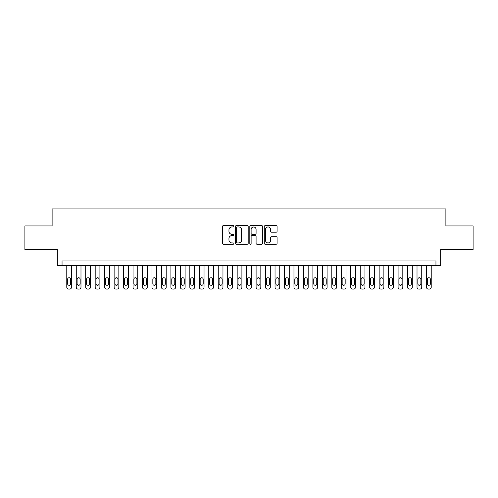 <?xml version="1.0" encoding="UTF-8"?>
<svg xmlns="http://www.w3.org/2000/svg" width="498" height="498" viewBox="0 0 498 498"><rect width="100%" height="100%" fill="white"/><g stroke="black" fill="none" stroke-linecap="round" stroke-linejoin="round"><path stroke-width="0.75" d="M233.855 226.304A0.647 0.647 0 0 0 233.207 225.65L223.334 225.65A0.928 0.928 0 0 0 222.407 226.584L222.407 243.304A0.928 0.928 0 0 0 223.334 244.232L233.207 244.232A0.647 0.647 0 0 0 233.855 243.584A0.647 0.647 0 0 0 233.207 242.937L231.925 242.937A2.976 2.976 0 0 1 228.956 239.961L228.956 238.567A2.976 2.976 0 0 1 231.925 235.591L233.207 235.591A0.647 0.647 0 0 0 233.855 234.944A0.647 0.647 0 0 0 233.207 234.29L231.925 234.29A2.976 2.976 0 0 1 228.956 231.321L228.956 229.927A2.976 2.976 0 0 1 231.925 226.951L233.207 226.951A0.647 0.647 0 0 0 233.855 226.304M276.153 232.205A0.928 0.928 0 0 0 277.081 231.271L277.081 226.584A0.928 0.928 0 0 0 276.153 225.65L265.191 225.65A0.928 0.928 0 0 0 264.264 226.584L264.264 243.304A0.928 0.928 0 0 0 265.191 244.232L276.153 244.232A0.928 0.928 0 0 0 277.081 243.304L277.081 237.639A0.928 0.928 0 0 0 276.153 236.712L271.46 236.712A0.928 0.928 0 0 0 270.532 237.639L270.532 240.447A2.484 2.484 0 0 1 268.049 242.937A2.484 2.484 0 0 1 265.559 240.447L265.559 229.441A2.484 2.484 0 0 1 268.049 226.951A2.484 2.484 0 0 1 270.532 229.441L270.532 231.271A0.928 0.928 0 0 0 271.46 232.205L276.153 232.205M435.949 265.708L440.68 265.708L440.68 249.616L473.1 249.616L473.1 225.949L445.884 225.949L445.884 208.911L52.116 208.911L52.116 225.949L24.9 225.949L24.9 249.616L57.32 249.616L57.32 265.708L435.949 265.708L435.949 260.977L62.051 260.977L62.051 265.708M248.185 226.584A0.928 0.928 0 0 0 247.257 225.65L236.295 225.65A0.928 0.928 0 0 0 235.367 226.584L235.367 243.304A0.928 0.928 0 0 0 236.295 244.232L247.257 244.232A0.928 0.928 0 0 0 248.185 243.304L248.185 226.584M250.743 225.65L261.705 225.65A0.928 0.928 0 0 1 262.633 226.584L262.633 243.304A0.928 0.928 0 0 1 261.705 244.232L257.012 244.232A0.928 0.928 0 0 1 256.084 243.304L256.084 236.525A0.928 0.928 0 0 0 255.157 235.591L252.044 235.591A0.928 0.928 0 0 0 251.117 236.525L251.117 243.584A0.647 0.647 0 0 1 250.463 244.232A0.647 0.647 0 0 1 249.815 243.584L249.815 226.584A0.928 0.928 0 0 1 250.743 225.65M237.316 226.951A0.647 0.647 0 0 0 236.668 227.605L236.668 242.283A0.647 0.647 0 0 0 237.316 242.937L238.667 242.937A2.976 2.976 0 0 0 241.636 239.961L241.636 229.927A2.976 2.976 0 0 0 238.667 226.951L237.316 226.951M256.084 229.485A2.484 2.484 0 0 0 253.6 227.001A2.484 2.484 0 0 0 251.117 229.485L251.117 233.363A0.928 0.928 0 0 0 252.044 234.29L255.157 234.29A0.928 0.928 0 0 0 256.084 233.363L256.084 229.485M71.519 265.708L71.519 287.197A1.892 1.892 91 0 1 69.627 289.089L68.68 289.089A1.892 1.892 91 0 1 66.788 287.197L66.788 265.708M70.666 283.785L70.666 279.241A1.513 1.513 91 0 0 69.154 277.728A1.513 1.513 91 0 0 67.635 279.241L67.635 283.785A1.513 1.513 91 0 0 69.154 285.298A1.513 1.513 91 0 0 70.666 283.785M80.987 265.708L80.987 287.197A1.892 1.892 91 0 1 79.089 289.089L78.142 289.089A1.892 1.892 91 0 1 76.25 287.197L76.25 265.708M80.134 283.785L80.134 279.241A1.513 1.513 91 0 0 78.616 277.728A1.513 1.513 91 0 0 77.103 279.241L77.103 283.785A1.513 1.513 91 0 0 78.616 285.298A1.513 1.513 91 0 0 80.134 283.785M90.449 265.708L90.449 287.197A1.892 1.892 91 0 1 88.557 289.089L87.611 289.089A1.892 1.892 91 0 1 85.718 287.197L85.718 265.708M89.596 283.785L89.596 279.241A1.513 1.513 91 0 0 88.084 277.728A1.513 1.513 91 0 0 86.571 279.241L86.571 283.785A1.513 1.513 91 0 0 88.084 285.298A1.513 1.513 91 0 0 89.596 283.785M99.917 265.708L99.917 287.197A1.892 1.892 91 0 1 98.025 289.089L97.079 289.089A1.892 1.892 91 0 1 95.18 287.197L95.18 265.708M99.065 283.785L99.065 279.241A1.513 1.513 91 0 0 97.552 277.728A1.513 1.513 91 0 0 96.033 279.241L96.033 283.785A1.513 1.513 91 0 0 97.552 285.298A1.513 1.513 91 0 0 99.065 283.785M109.379 265.708L109.379 287.197A1.892 1.892 91 0 1 107.487 289.089L106.541 289.089A1.892 1.892 91 0 1 104.648 287.197L104.648 265.708M108.527 283.785L108.527 279.241A1.513 1.513 91 0 0 107.014 277.728A1.513 1.513 91 0 0 105.501 279.241L105.501 283.785A1.513 1.513 91 0 0 107.014 285.298A1.513 1.513 91 0 0 108.527 283.785M118.848 265.708L118.848 287.197A1.892 1.892 91 0 1 116.955 289.089L116.009 289.089A1.892 1.892 91 0 1 114.117 287.197L114.117 265.708M117.995 283.785L117.995 279.241A1.513 1.513 91 0 0 116.482 277.728A1.513 1.513 91 0 0 114.963 279.241L114.963 283.785A1.513 1.513 91 0 0 116.482 285.298A1.513 1.513 91 0 0 117.995 283.785M128.31 265.708L128.31 287.197A1.892 1.892 91 0 1 126.417 289.089L125.471 289.089A1.892 1.892 91 0 1 123.579 287.197L123.579 265.708M127.463 283.785L127.463 279.241A1.513 1.513 91 0 0 125.944 277.728A1.513 1.513 91 0 0 124.432 279.241L124.432 283.785A1.513 1.513 91 0 0 125.944 285.298A1.513 1.513 91 0 0 127.463 283.785M137.778 265.708L137.778 287.197A1.892 1.892 91 0 1 135.886 289.089L134.939 289.089A1.892 1.892 91 0 1 133.047 287.197L133.047 265.708M136.925 283.785L136.925 279.241A1.513 1.513 91 0 0 135.412 277.728A1.513 1.513 91 0 0 133.9 279.241L133.9 283.785A1.513 1.513 91 0 0 135.412 285.298A1.513 1.513 91 0 0 136.925 283.785M147.246 265.708L147.246 287.197A1.892 1.892 91 0 1 145.354 289.089L144.401 289.089A1.892 1.892 91 0 1 142.509 287.197L142.509 265.708M146.393 283.785L146.393 279.241A1.513 1.513 91 0 0 144.874 277.728A1.513 1.513 91 0 0 143.362 279.241L143.362 283.785A1.513 1.513 91 0 0 144.874 285.298A1.513 1.513 91 0 0 146.393 283.785M156.708 265.708L156.708 287.197A1.892 1.892 91 0 1 154.816 289.089L153.87 289.089A1.892 1.892 91 0 1 151.977 287.197L151.977 265.708M155.855 283.785L155.855 279.241A1.513 1.513 91 0 0 154.343 277.728A1.513 1.513 91 0 0 152.83 279.241L152.83 283.785A1.513 1.513 91 0 0 154.343 285.298A1.513 1.513 91 0 0 155.855 283.785M166.176 265.708L166.176 287.197A1.892 1.892 91 0 1 164.284 289.089L163.338 289.089A1.892 1.892 91 0 1 161.445 287.197L161.445 265.708M165.324 283.785L165.324 279.241A1.513 1.513 91 0 0 163.811 277.728A1.513 1.513 91 0 0 162.292 279.241L162.292 283.785A1.513 1.513 91 0 0 163.811 285.298A1.513 1.513 91 0 0 165.324 283.785M175.638 265.708L175.638 287.197A1.892 1.892 91 0 1 173.746 289.089L172.8 289.089A1.892 1.892 91 0 1 170.907 287.197L170.907 265.708M174.792 283.785L174.792 279.241A1.513 1.513 91 0 0 173.273 277.728A1.513 1.513 91 0 0 171.76 279.241L171.76 283.785A1.513 1.513 91 0 0 173.273 285.298A1.513 1.513 91 0 0 174.792 283.785M185.107 265.708L185.107 287.197A1.892 1.892 91 0 1 183.214 289.089L182.268 289.089A1.892 1.892 91 0 1 180.376 287.197L180.376 265.708M184.254 283.785L184.254 279.241A1.513 1.513 91 0 0 182.741 277.728A1.513 1.513 91 0 0 181.228 279.241L181.228 283.785A1.513 1.513 91 0 0 182.741 285.298A1.513 1.513 91 0 0 184.254 283.785M194.575 265.708L194.575 287.197A1.892 1.892 91 0 1 192.676 289.089L191.73 289.089A1.892 1.892 91 0 1 189.838 287.197L189.838 265.708M193.722 283.785L193.722 279.241A1.513 1.513 91 0 0 192.203 277.728A1.513 1.513 91 0 0 190.69 279.241L190.69 283.785A1.513 1.513 91 0 0 192.203 285.298A1.513 1.513 91 0 0 193.722 283.785M204.037 265.708L204.037 287.197A1.892 1.892 91 0 1 202.144 289.089L201.198 289.089A1.892 1.892 91 0 1 199.306 287.197L199.306 265.708M203.184 283.785L203.184 279.241A1.513 1.513 91 0 0 201.671 277.728A1.513 1.513 91 0 0 200.159 279.241L200.159 283.785A1.513 1.513 91 0 0 201.671 285.298A1.513 1.513 91 0 0 203.184 283.785M213.505 265.708L213.505 287.197A1.892 1.892 91 0 1 211.613 289.089L210.666 289.089A1.892 1.892 91 0 1 208.768 287.197L208.768 265.708M212.652 283.785L212.652 279.241A1.513 1.513 91 0 0 211.14 277.728A1.513 1.513 91 0 0 209.621 279.241L209.621 283.785A1.513 1.513 91 0 0 211.14 285.298A1.513 1.513 91 0 0 212.652 283.785M222.967 265.708L222.967 287.197A1.892 1.892 91 0 1 221.075 289.089L220.128 289.089A1.892 1.892 91 0 1 218.236 287.197L218.236 265.708M222.12 283.785L222.12 279.241A1.513 1.513 91 0 0 220.602 277.728A1.513 1.513 91 0 0 219.089 279.241L219.089 283.785A1.513 1.513 91 0 0 220.602 285.298A1.513 1.513 91 0 0 222.12 283.785M232.435 265.708L232.435 287.197A1.892 1.892 91 0 1 230.543 289.089L229.597 289.089A1.892 1.892 91 0 1 227.704 287.197L227.704 265.708M231.582 283.785L231.582 279.241A1.513 1.513 91 0 0 230.07 277.728A1.513 1.513 91 0 0 228.557 279.241L228.557 283.785A1.513 1.513 91 0 0 230.07 285.298A1.513 1.513 91 0 0 231.582 283.785M241.904 265.708L241.904 287.197A1.892 1.892 91 0 1 240.005 289.089L239.059 289.089A1.892 1.892 91 0 1 237.166 287.197L237.166 265.708M241.051 283.785L241.051 279.241A1.513 1.513 91 0 0 239.532 277.728A1.513 1.513 91 0 0 238.019 279.241L238.019 283.785A1.513 1.513 91 0 0 239.532 285.298A1.513 1.513 91 0 0 241.051 283.785M251.366 265.708L251.366 287.197A1.892 1.892 91 0 1 249.473 289.089L248.527 289.089A1.892 1.892 91 0 1 246.635 287.197L246.635 265.708M250.513 283.785L250.513 279.241A1.513 1.513 91 0 0 249 277.728A1.513 1.513 91 0 0 247.487 279.241L247.487 283.785A1.513 1.513 91 0 0 249 285.298A1.513 1.513 91 0 0 250.513 283.785M260.834 265.708L260.834 287.197A1.892 1.892 91 0 1 258.941 289.089L257.995 289.089A1.892 1.892 91 0 1 256.096 287.197L256.096 265.708M259.981 283.785L259.981 279.241A1.513 1.513 91 0 0 258.468 277.728A1.513 1.513 91 0 0 256.949 279.241L256.949 283.785A1.513 1.513 91 0 0 258.468 285.298A1.513 1.513 91 0 0 259.981 283.785M270.296 265.708L270.296 287.197A1.892 1.892 91 0 1 268.403 289.089L267.457 289.089A1.892 1.892 91 0 1 265.565 287.197L265.565 265.708M269.443 283.785L269.443 279.241A1.513 1.513 91 0 0 267.93 277.728A1.513 1.513 91 0 0 266.418 279.241L266.418 283.785A1.513 1.513 91 0 0 267.93 285.298A1.513 1.513 91 0 0 269.443 283.785M279.764 265.708L279.764 287.197A1.892 1.892 91 0 1 277.872 289.089L276.925 289.089A1.892 1.892 91 0 1 275.033 287.197L275.033 265.708M278.911 283.785L278.911 279.241A1.513 1.513 91 0 0 277.398 277.728A1.513 1.513 91 0 0 275.88 279.241L275.88 283.785A1.513 1.513 91 0 0 277.398 285.298A1.513 1.513 91 0 0 278.911 283.785M289.232 265.708L289.232 287.197A1.892 1.892 91 0 1 287.334 289.089L286.387 289.089A1.892 1.892 91 0 1 284.495 287.197L284.495 265.708M288.379 283.785L288.379 279.241A1.513 1.513 91 0 0 286.86 277.728A1.513 1.513 91 0 0 285.348 279.241L285.348 283.785A1.513 1.513 91 0 0 286.86 285.298A1.513 1.513 91 0 0 288.379 283.785M298.694 265.708L298.694 287.197A1.892 1.892 91 0 1 296.802 289.089L295.856 289.089A1.892 1.892 91 0 1 293.963 287.197L293.963 265.708M297.841 283.785L297.841 279.241A1.513 1.513 91 0 0 296.329 277.728A1.513 1.513 91 0 0 294.816 279.241L294.816 283.785A1.513 1.513 91 0 0 296.329 285.298A1.513 1.513 91 0 0 297.841 283.785M308.162 265.708L308.162 287.197A1.892 1.892 91 0 1 306.27 289.089L305.324 289.089A1.892 1.892 91 0 1 303.425 287.197L303.425 265.708M307.31 283.785L307.31 279.241A1.513 1.513 91 0 0 305.797 277.728A1.513 1.513 91 0 0 304.278 279.241L304.278 283.785A1.513 1.513 91 0 0 305.797 285.298A1.513 1.513 91 0 0 307.31 283.785M317.624 265.708L317.624 287.197A1.892 1.892 91 0 1 315.732 289.089L314.786 289.089A1.892 1.892 91 0 1 312.893 287.197L312.893 265.708M316.772 283.785L316.772 279.241A1.513 1.513 91 0 0 315.259 277.728A1.513 1.513 91 0 0 313.746 279.241L313.746 283.785A1.513 1.513 91 0 0 315.259 285.298A1.513 1.513 91 0 0 316.772 283.785M327.093 265.708L327.093 287.197A1.892 1.892 91 0 1 325.2 289.089L324.254 289.089A1.892 1.892 91 0 1 322.362 287.197L322.362 265.708M326.24 283.785L326.24 279.241A1.513 1.513 91 0 0 324.727 277.728A1.513 1.513 91 0 0 323.208 279.241L323.208 283.785A1.513 1.513 91 0 0 324.727 285.298A1.513 1.513 91 0 0 326.24 283.785M336.555 265.708L336.555 287.197A1.892 1.892 91 0 1 334.662 289.089L333.716 289.089A1.892 1.892 91 0 1 331.824 287.197L331.824 265.708M335.708 283.785L335.708 279.241A1.513 1.513 91 0 0 334.189 277.728A1.513 1.513 91 0 0 332.676 279.241L332.676 283.785A1.513 1.513 91 0 0 334.189 285.298A1.513 1.513 91 0 0 335.708 283.785M346.023 265.708L346.023 287.197A1.892 1.892 91 0 1 344.13 289.089L343.184 289.089A1.892 1.892 91 0 1 341.292 287.197L341.292 265.708M345.17 283.785L345.17 279.241A1.513 1.513 91 0 0 343.657 277.728A1.513 1.513 91 0 0 342.145 279.241L342.145 283.785A1.513 1.513 91 0 0 343.657 285.298A1.513 1.513 91 0 0 345.17 283.785M355.491 265.708L355.491 287.197A1.892 1.892 91 0 1 353.599 289.089L352.646 289.089A1.892 1.892 91 0 1 350.754 287.197L350.754 265.708M354.638 283.785L354.638 279.241A1.513 1.513 91 0 0 353.126 277.728A1.513 1.513 91 0 0 351.607 279.241L351.607 283.785A1.513 1.513 91 0 0 353.126 285.298A1.513 1.513 91 0 0 354.638 283.785M364.953 265.708L364.953 287.197A1.892 1.892 91 0 1 363.061 289.089L362.114 289.089A1.892 1.892 91 0 1 360.222 287.197L360.222 265.708M364.1 283.785L364.1 279.241A1.513 1.513 91 0 0 362.588 277.728A1.513 1.513 91 0 0 361.075 279.241L361.075 283.785A1.513 1.513 91 0 0 362.588 285.298A1.513 1.513 91 0 0 364.1 283.785M374.421 265.708L374.421 287.197A1.892 1.892 91 0 1 372.529 289.089L371.583 289.089A1.892 1.892 91 0 1 369.69 287.197L369.69 265.708M373.568 283.785L373.568 279.241A1.513 1.513 91 0 0 372.056 277.728A1.513 1.513 91 0 0 370.537 279.241L370.537 283.785A1.513 1.513 91 0 0 372.056 285.298A1.513 1.513 91 0 0 373.568 283.785M383.883 265.708L383.883 287.197A1.892 1.892 91 0 1 381.991 289.089L381.045 289.089A1.892 1.892 91 0 1 379.152 287.197L379.152 265.708M383.037 283.785L383.037 279.241A1.513 1.513 91 0 0 381.518 277.728A1.513 1.513 91 0 0 380.005 279.241L380.005 283.785A1.513 1.513 91 0 0 381.518 285.298A1.513 1.513 91 0 0 383.037 283.785M393.352 265.708L393.352 287.197A1.892 1.892 91 0 1 391.459 289.089L390.513 289.089A1.892 1.892 91 0 1 388.621 287.197L388.621 265.708M392.499 283.785L392.499 279.241A1.513 1.513 91 0 0 390.986 277.728A1.513 1.513 91 0 0 389.473 279.241L389.473 283.785A1.513 1.513 91 0 0 390.986 285.298A1.513 1.513 91 0 0 392.499 283.785M402.82 265.708L402.82 287.197A1.892 1.892 91 0 1 400.921 289.089L399.975 289.089A1.892 1.892 91 0 1 398.083 287.197L398.083 265.708M401.967 283.785L401.967 279.241A1.513 1.513 91 0 0 400.448 277.728A1.513 1.513 91 0 0 398.935 279.241L398.935 283.785A1.513 1.513 91 0 0 400.448 285.298A1.513 1.513 91 0 0 401.967 283.785M412.282 265.708L412.282 287.197A1.892 1.892 91 0 1 410.389 289.089L409.443 289.089A1.892 1.892 91 0 1 407.551 287.197L407.551 265.708M411.429 283.785L411.429 279.241A1.513 1.513 91 0 0 409.916 277.728A1.513 1.513 91 0 0 408.404 279.241L408.404 283.785A1.513 1.513 91 0 0 409.916 285.298A1.513 1.513 91 0 0 411.429 283.785M421.75 265.708L421.75 287.197A1.892 1.892 91 0 1 419.858 289.089L418.911 289.089A1.892 1.892 91 0 1 417.013 287.197L417.013 265.708M420.897 283.785L420.897 279.241A1.513 1.513 91 0 0 419.384 277.728A1.513 1.513 91 0 0 417.866 279.241L417.866 283.785A1.513 1.513 91 0 0 419.384 285.298A1.513 1.513 91 0 0 420.897 283.785M431.212 265.708L431.212 287.197A1.892 1.892 91 0 1 429.32 289.089L428.373 289.089A1.892 1.892 91 0 1 426.481 287.197L426.481 265.708M430.365 283.785L430.365 279.241A1.513 1.513 91 0 0 428.846 277.728A1.513 1.513 91 0 0 427.334 279.241L427.334 283.785A1.513 1.513 91 0 0 428.846 285.298A1.513 1.513 91 0 0 430.365 283.785"/></g></svg>
